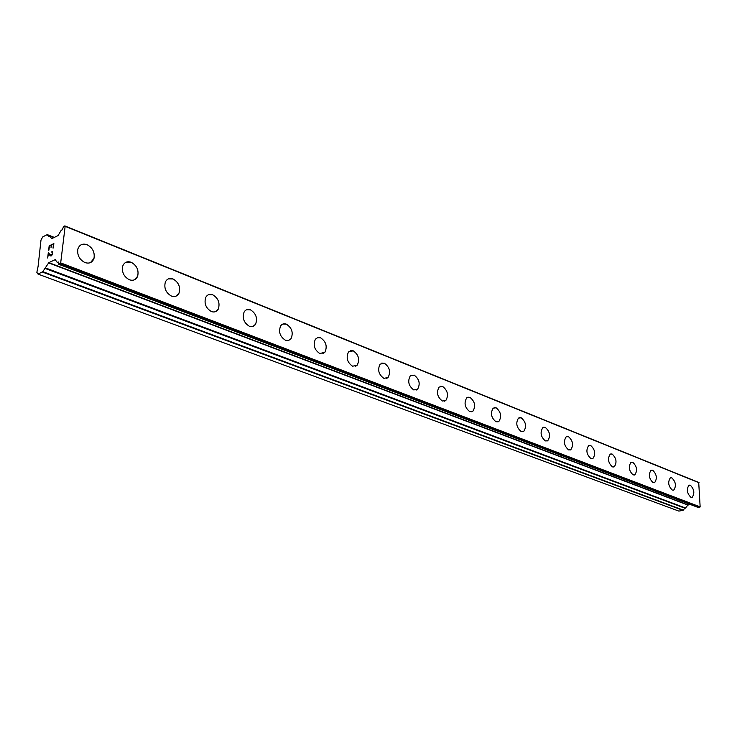 <?xml version="1.0" encoding="UTF-8"?>
<svg xmlns="http://www.w3.org/2000/svg" width="737" height="737" viewBox="0 0 737 737"><rect width="100%" height="100%" fill="white"/><g stroke="black" fill="none" stroke-linecap="round" stroke-linejoin="round"><path stroke-width="1.11" d="M689.335 485.13L690.357 485.25C694.226 489.23 694.853 493.228 692.227 497.263L691.831 497.383M690.855 497.272C686.976 493.329 686.34 489.322 688.938 485.259L690.366 485.241C694.236 489.221 694.862 493.228 692.236 497.254L690.855 497.272M670.762 477.742L671.84 477.862C675.811 481.878 676.455 485.941 673.775 490.059L673.342 490.197M672.291 490.087C668.321 486.116 667.658 482.053 670.311 477.898L671.849 477.862C675.82 481.869 676.465 485.941 673.784 490.05L672.291 490.087M651.011 470.261L652.669 470.215C656.741 474.25 657.404 478.377 654.668 482.588L653.056 482.634C648.984 478.635 648.302 474.517 651.011 470.261L652.66 470.215C656.731 474.25 657.395 478.377 654.659 482.588L654.18 482.753M630.973 462.357L632.77 462.283C636.943 466.346 637.634 470.528 634.833 474.84L634.308 475.033M633.111 474.904C628.928 470.888 628.219 466.705 630.992 462.357L632.779 462.283C636.952 466.346 637.643 470.528 634.852 474.84L633.111 474.904M610.807 453.918L612.134 454.056C616.418 458.138 617.127 462.385 614.28 466.797L613.7 467.018M612.41 466.889C608.126 462.854 607.389 458.607 610.208 454.158L612.143 454.056C616.427 458.138 617.145 462.385 614.289 466.797L612.41 466.889M588.605 445.645L590.706 445.507C595.1 449.616 595.846 453.918 592.953 458.442L592.299 458.7M590.917 458.561C586.523 454.517 585.758 450.206 588.614 445.645L590.715 445.507C595.109 449.607 595.855 453.918 592.963 458.442L590.917 458.561M566.919 436.488L568.439 436.636C572.944 440.744 573.727 445.12 570.788 449.754L570.06 450.049M568.586 449.911C564.081 445.857 563.271 441.481 566.173 436.811L568.448 436.636C572.953 440.744 573.736 445.12 570.797 449.745L568.586 449.911M543.648 427.248L545.288 427.405C549.903 431.523 550.732 435.954 547.757 440.708L546.946 441.058M545.362 440.919C540.737 436.857 539.889 432.426 542.819 427.626L545.297 427.405C549.913 431.523 550.742 435.954 547.775 440.698L545.362 440.919M519.428 417.639L521.197 417.796C525.932 421.914 526.798 426.41 523.804 431.283L522.902 431.698M521.188 431.55C516.453 427.497 515.559 423.001 518.498 418.082L521.206 417.796C525.942 421.914 526.808 426.41 523.814 431.283L521.188 431.55M494.195 407.635L496.112 407.791C500.957 411.9 501.879 416.46 498.875 421.463L497.862 421.951M496.01 421.794C491.164 417.759 490.216 413.208 493.164 408.16L496.121 407.791C500.967 411.9 501.888 416.451 498.885 421.453L496.01 421.794M467.894 397.197L469.957 397.363C474.914 401.453 475.899 406.069 472.896 411.2L471.763 411.79M469.764 411.633C464.798 407.607 463.794 403.01 466.724 397.823L469.966 397.363C474.932 401.453 475.909 406.069 472.914 411.2L469.764 411.633M440.431 386.317L442.67 386.483C447.746 390.546 448.796 395.216 445.821 400.486L444.54 401.177M442.375 401.02C437.299 397.031 436.221 392.379 439.132 387.054L442.688 386.483C447.755 390.546 448.805 395.216 445.83 400.486L442.375 401.02M410.288 375.833L414.194 375.124C419.381 379.15 420.505 383.857 417.575 389.265L413.77 389.937C408.593 385.995 407.432 381.296 410.288 375.833L414.185 375.124C419.362 379.15 420.495 383.866 417.566 389.274L416.129 390.103M381.757 363.083L384.41 363.249C389.689 367.219 390.905 371.982 388.049 377.528L386.437 378.514M383.866 378.357C378.597 374.47 377.344 369.734 380.117 364.133L384.419 363.249C389.698 367.219 390.914 371.973 388.058 377.519L383.866 378.357M350.361 350.665L353.253 350.83C358.633 354.737 359.942 359.527 357.187 365.202L355.381 366.39M352.581 366.234C347.21 362.429 345.856 357.657 348.527 351.927L353.263 350.83C358.643 354.727 359.951 359.518 357.196 365.202L352.581 366.234M317.463 337.657L320.623 337.822C326.086 341.646 327.504 346.454 324.888 352.258L322.861 353.696M319.803 353.539C314.349 349.817 312.884 345.027 315.408 339.177L317.748 337.574L320.632 337.813C326.095 341.636 327.523 346.454 324.897 352.258L319.803 353.539M282.944 324.022L286.407 324.179C291.944 327.901 293.492 332.728 291.041 338.642L288.784 340.365M285.422 340.227C279.913 336.597 278.319 331.807 280.659 325.846C282.114 323.884 284.04 323.322 286.417 324.179C291.953 327.901 293.501 332.719 291.051 338.642L288.572 340.439L285.422 340.227M246.692 309.724L250.497 309.862C256.089 313.474 257.766 318.283 255.536 324.298L253.031 326.38M249.336 326.242C243.772 322.742 242.04 317.96 244.15 311.908C245.688 309.595 247.807 308.904 250.506 309.853C256.098 313.474 257.784 318.283 255.546 324.298C254.025 326.491 251.953 327.136 249.336 326.242M208.553 294.689L212.753 294.809C218.382 298.301 220.216 303.082 218.235 309.162L215.471 311.659M211.399 311.548C205.807 308.167 203.928 303.432 205.761 297.315C207.364 294.588 209.695 293.75 212.763 294.8C218.392 298.301 220.225 303.082 218.244 309.162C216.66 311.742 214.375 312.543 211.399 311.548M168.395 278.881L173.038 278.973C178.686 282.326 180.666 287.062 178.99 293.179L175.968 296.163M171.463 296.081C165.862 292.838 163.826 288.158 165.355 282.022C166.995 278.816 169.556 277.803 173.048 278.964C178.695 282.326 180.676 287.062 179.008 293.179C177.377 296.21 174.862 297.186 171.463 296.081M126.045 262.234L131.186 262.28C136.833 265.495 138.98 270.157 137.644 276.274L134.374 279.83M129.38 279.774C123.788 276.688 121.587 272.082 122.775 265.956C124.406 262.215 127.206 260.99 131.195 262.28C136.842 265.495 138.989 270.157 137.653 276.264C136.023 279.83 133.259 281 129.38 279.774M81.31 244.675L87.03 244.675C92.641 247.743 94.962 252.312 93.986 258.374L90.513 262.575M84.958 262.575C79.403 259.627 77.035 255.131 77.846 249.069C79.421 244.712 82.48 243.247 87.04 244.675C92.659 247.733 94.972 252.303 94.004 258.374C92.411 262.519 89.398 263.92 84.958 262.575M51.295 245.31L49.416 246.222L48.928 250.092L49.167 245.872L53.865 243.588L53.322 247.964L53.497 244.242L51.608 245.154L51.028 247.42L51.295 245.31L51.046 247.411M53.497 244.242L53.018 248.111M49.167 245.872L48.633 250.23M53.865 243.597L49.176 245.882M52.438 252.662L52.281 254.035L52.327 252.1L51.682 252.082L52.032 251.437L51.691 252.072M52.447 251.575L52.253 254.772L51.01 256.061L49.849 255.269L50.613 255.914M49.849 255.269L48.476 253.721L49.867 255.269M48.476 253.721L47.638 257.996L48.292 252.8L51.102 255.527L52.272 254.025L51.535 255.334L50.715 255.389M52.327 252.1L52.447 252.662M48.31 252.819L47.656 257.987M48.743 236.503L49.692 235.932L51.682 238.668L58.076 235.582L61.254 230.211L62.184 229.861L63.622 226.489L64.819 225.9L65.151 226.342L60.683 262.888L58.803 264.325L58.232 261.948L57.339 262.565L55.22 259.664L48.817 262.639L42.792 271.658L38.038 274.109L36.85 272.368L38.084 266.425L41.005 239.986L42.801 236.835L47.15 234.679L48.891 236.559M698.326 507.461L700.15 506.881L698.713 482.431L64.819 225.9M45.372 268.24L685.355 508.198L687.888 505.066L690.422 504.513M38.038 274.109L678.86 511.1L683.015 510.363L684.94 508.042M60.185 263.745L699.782 507.388M60.683 262.888L700.15 506.881M65.151 226.342L699.118 482.79M42.405 272.064L683.015 510.363M42.792 271.658L683.346 510.142M44.727 268.305L684.802 508.152M45.648 267.982L685.686 508.079M48.578 262.888L687.888 505.066M48.817 262.639L688.082 504.928M57.707 262.308L58.628 262.658M57.799 262.16L58.564 262.446M58.978 264.316L698.648 507.59M49.692 235.932L53.939 237.609M47.472 234.735L54.298 237.434M45.279 268.231L685.355 508.198M58.803 264.325L698.473 507.572M49.628 235.886L53.967 237.6M47.38 234.652L54.354 237.415"/></g></svg>
